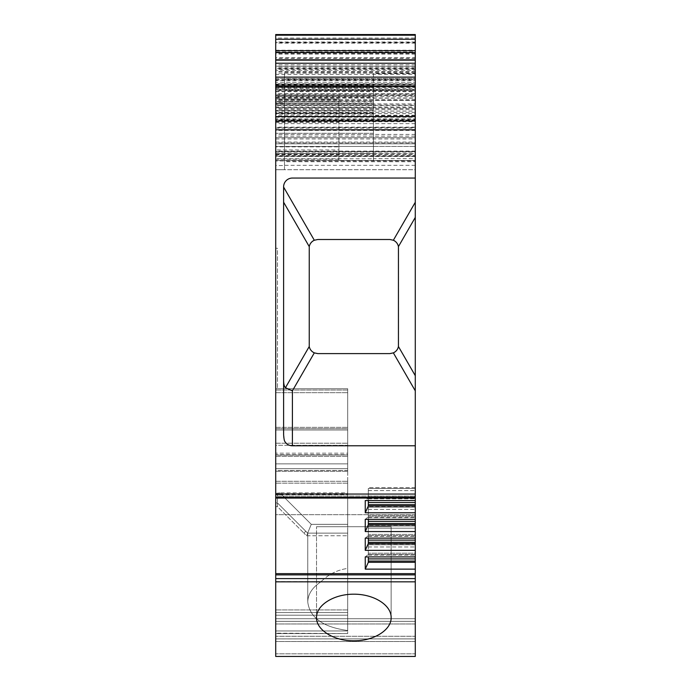 <?xml version="1.0" encoding="UTF-8"?>
<svg xmlns="http://www.w3.org/2000/svg" width="691" height="691" viewBox="0 0 691 691"><rect width="100%" height="100%" fill="white"/><g stroke="black" fill="none" stroke-linecap="round" stroke-linejoin="round"><path stroke-width="0.52" stroke-dasharray="3.46 2.59" d="M415.282 514.691L275.718 514.691L275.718 623.973L275.718 514.691L415.282 514.691L415.282 623.973L415.282 514.691M415.282 636.264L415.282 623.973L275.718 623.973L415.282 623.973L415.282 638.89L415.282 636.264L275.718 636.264L275.718 623.973L275.718 638.89L275.718 636.264L415.282 636.264M415.282 638.899L275.718 638.89L415.282 638.89L415.282 641.524L415.282 638.899L275.718 638.89L275.718 641.524L275.718 638.899L415.282 638.899M415.282 653.816L415.282 641.524L275.718 641.524L415.282 641.524L415.282 656.45L415.282 653.816L275.718 653.816L275.718 641.524L275.718 656.45L275.718 653.816L415.282 653.816M415.282 558.907L415.282 544.016L415.282 544.793L415.282 544.016L415.282 544.793L368.32 544.793L368.32 544.016L368.32 558.907L415.282 558.907L415.282 573.642L275.718 573.642L275.718 578.6L415.282 578.6L415.282 656.45L275.718 656.45L415.282 656.45L275.718 656.45L275.718 581.839L275.718 633.578L347.694 633.578L347.694 612.563L347.694 615.189L275.718 615.189L275.718 612.563L275.718 615.197L347.694 615.197L347.694 633.578L275.718 633.181L275.718 581.969L321.142 581.597C328.545 574.29 337.398 569.885 347.694 568.399L347.694 481.307L347.694 568.399C337.286 569.902 328.372 574.376 320.935 581.805L275.718 581.805L275.718 454.972L347.694 454.972L275.718 455.153M415.282 578.6L415.282 574.877L275.718 574.877M415.282 573.642L415.282 574.877M415.282 556.903L415.282 544.793L415.282 553.18L368.32 553.18L415.282 553.18L415.282 554.424L368.32 554.424L368.32 544.793L415.282 544.793L368.32 544.793L415.282 544.793L415.282 556.903L365.254 556.903L368.32 554.424L365.254 556.903L365.254 569.134L368.32 562.301L368.32 554.424L415.282 554.424L415.282 556.903L415.282 550.347L365.254 550.347L368.32 543.523L368.32 525.238L368.32 528.166L415.282 528.166L415.282 526.006L415.282 536.397L415.282 525.238L415.282 538.125L365.254 538.125L368.32 535.637L365.254 538.125L365.254 550.347M415.282 521.342L415.282 506.451L415.282 507.229L415.282 506.451L415.282 507.229L368.32 507.229L368.32 521.342L415.282 521.342L415.282 538.125L415.282 535.637L368.32 535.637L415.282 535.637L415.282 534.402L368.32 534.402L415.282 534.402L415.282 528.166L368.32 528.166L368.32 535.637L368.32 526.006L415.282 526.006L368.32 526.006L415.282 526.006L415.282 525.238L415.282 526.006L368.32 526.006L368.32 525.238L368.32 540.12L415.282 540.12L415.282 550.347M415.282 540.12L415.282 538.125M415.282 519.347L415.282 507.229L415.282 515.616L368.32 515.616L415.282 515.616L415.282 516.859L368.32 516.859L368.32 507.229L415.282 507.229L368.32 507.229L415.282 507.229L415.282 519.347L365.254 519.347L368.32 516.859L365.254 519.347L365.254 531.569L368.32 524.745L368.32 516.859L415.282 516.859L415.282 519.347L415.282 512.782L365.254 512.782L368.32 505.959L368.32 500.56M415.282 505.959L368.32 505.959L368.32 498.833L368.32 502.556L415.282 502.556L415.282 512.782M415.282 502.556L415.282 488.442L415.282 500.56L365.254 500.56L368.32 498.073L365.254 500.56L365.254 512.782M275.718 498.064L415.282 498.073L415.282 496.838L368.32 496.838L368.32 488.442L368.32 498.073L368.32 496.838L415.282 496.838L415.282 488.442L368.32 488.442L415.282 488.442L368.32 488.442L368.32 487.673L368.32 498.833L368.32 488.442L415.282 488.442L415.282 487.673L415.282 500.56L415.282 496.052L415.282 498.064L415.282 497.295L275.718 497.295L275.718 498.064L275.718 496.052L275.718 498.064L275.718 497.295L415.282 497.295L275.718 497.295L275.718 494.056L415.282 494.056L415.282 497.295M415.282 390.838L415.282 375.697L398.439 346.528C397.783 349.465 396.098 351.572 393.36 352.868L415.282 390.838L415.282 494.056M415.282 217.423L415.282 202.282L393.36 240.243C396.09 241.539 397.783 243.655 398.439 246.592L415.282 217.423L415.282 375.697M275.718 128.137L415.282 128.137L415.282 143.823L415.282 136.162L275.718 136.162L275.718 121.003L275.718 129.778L415.282 129.778L415.282 121.003L415.282 202.282M415.282 160.943L415.282 169.718L275.718 169.718L284.493 169.718L284.493 165.52L275.718 165.52L275.718 169.718L275.718 160.943L415.282 160.943L415.282 112.227L415.282 160.502L415.282 155.622L275.718 155.622L275.718 160.502L338.918 160.502L338.918 146.863L275.718 146.863L275.718 149.964L338.918 149.964M415.282 165.33L284.493 165.33L284.493 169.718L415.282 169.718L415.282 161.729L284.493 161.729L284.493 72.728L284.493 90.538L415.282 90.538L415.282 79.232L284.493 79.232M415.282 58.381L275.718 58.381L275.718 68.331L415.282 68.331L415.282 42.004L415.282 161.729M275.718 91.376L415.282 91.376L415.282 94.788L275.718 94.788L275.718 83.749L415.282 83.749L415.282 72.728L415.282 79.232M275.718 79.664L415.282 79.733L415.282 77.193L275.718 77.193L275.718 87.455L415.282 87.455L415.282 93.795L415.282 89.398L275.718 89.398L275.718 102.95L284.493 102.95L284.493 90.538M415.282 68.331L415.282 89.398M415.282 59.556L275.718 59.556L415.282 59.556M415.282 83.749L415.282 86.34L275.718 86.34M415.282 91.376L415.282 86.34M415.282 94.788L415.282 100.359L275.718 100.359L275.718 96.386L415.282 96.386M338.918 159.215L275.718 159.215L275.718 160.502L275.718 153.687L415.282 153.687L415.282 100.359M415.282 153.687L415.282 64.824L415.282 73.6L373.416 73.6L373.416 101.542L275.718 101.542L275.718 160.502L275.718 99.055L275.718 146.863M415.282 123.637L275.718 123.637L275.718 127.507L415.282 127.507L415.282 155.622M415.282 127.507L415.282 119.526L275.718 119.526L275.718 85.822L415.282 85.822L415.282 89.795L275.718 89.795M415.282 129.778L275.718 129.778L415.282 129.778L415.282 121.003L275.718 121.003L275.718 119.526M275.718 105.023L415.282 105.023L415.282 107.805L275.718 107.805L275.718 85.909L275.718 121.746L275.718 120.459L415.282 120.459L415.282 52.533L415.282 73.6L373.416 73.6L373.416 87.429L275.718 87.429L275.718 64.824L275.718 87.429M415.282 120.459L415.282 118.861L275.718 118.861M275.718 91.687L415.282 91.687L415.282 118.861M415.282 91.687L415.282 85.909L415.282 90.461L275.718 90.037L415.282 89.752M275.718 88.396L415.282 88.396L415.282 85.909L275.718 85.909L415.282 85.909L415.282 86.617L275.718 86.617L275.718 85.909L275.718 86.617L415.282 86.617L415.282 90.037M415.282 88.396L415.282 93.734L275.718 93.734M415.282 105.023L415.282 93.734M415.282 107.805L415.282 119.914L275.718 119.914L275.718 156.114L275.718 146.457L415.282 146.457L415.282 143.823L415.282 146.457L275.718 146.457L275.718 143.823L275.718 146.457L415.282 146.457L275.718 146.457L275.718 113.099L373.416 113.099L373.416 101.542M275.718 154.611L338.918 154.611L338.918 160.502L275.718 160.502L275.718 156.114L415.282 156.114L415.282 160.502L415.282 119.914M415.282 142.942L275.718 142.942L275.718 156.114L415.282 156.114L415.282 95.565L275.718 95.565L275.718 97.958L415.282 97.958M275.718 87.455L275.718 90.512L415.282 90.512L415.282 95.565M415.282 87.455L415.282 84.319L275.718 84.319M275.718 80.026L415.282 80.026L415.282 84.319M415.282 80.026L415.282 78.506L275.718 78.549M415.282 79.664L415.282 78.549M415.282 77.193L415.282 74.412L275.718 74.412L275.718 70.24L415.282 70.24L415.282 74.412M415.282 70.24L415.282 66.215L275.718 66.215L275.718 70.24M275.718 34.55L275.718 38.048L415.282 38.048L415.282 66.215M415.282 38.048L415.282 34.55M275.718 50.262L415.282 50.262L415.282 52.585L415.282 51.851L275.718 51.851L275.718 50.21L275.718 51.851M415.282 50.262L415.282 51.851M415.282 80.545L415.282 84.043L275.718 84.043L275.718 80.545L415.282 80.545L415.282 77.116L275.718 77.116L275.718 84.734L415.282 84.734L415.282 98.131L275.718 98.131L275.718 84.734M415.282 84.043L415.282 85.822M275.718 111.052L415.282 111.052L415.282 89.795M415.282 111.052L415.282 113.644L275.718 113.644M275.718 117.245L415.282 117.245L415.282 113.644M415.282 117.245L415.282 119.526M415.282 128.137L415.282 121.003L275.718 121.003L275.718 113.099L373.416 113.099L373.416 146.457L275.718 146.457M415.282 136.162L415.282 103.892L275.718 103.892L275.718 105.412L415.282 105.412L275.718 105.412L275.718 106.932L415.282 106.932M275.718 98.131L275.718 100.48L415.282 100.48L415.282 103.892M415.282 100.48L415.282 98.131M275.718 79.646L415.282 79.646L415.282 84.734M415.282 79.646L415.282 77.116M415.282 498.073L415.282 500.56M415.282 504.715L368.32 504.715M368.32 540.12L368.32 542.28L415.282 542.28L368.32 542.28L368.32 543.523L415.282 543.523M415.282 151.087L415.282 66.284L415.282 153.972L415.282 151.087L275.718 151.087L275.718 153.972L275.718 66.284L275.718 151.087M347.694 428.67L347.694 471.288L347.694 470.511L275.718 470.511L275.718 471.288L275.718 427.358L275.718 470.511L347.694 470.511L347.694 453.184L275.718 453.184L347.694 453.184L347.694 427.358L347.694 429.992L347.694 427.358L347.694 428.67L275.718 428.67L275.718 427.358L275.718 429.992L347.694 429.992L275.718 429.992L275.718 471.288L275.718 428.67L347.694 428.67M347.694 468.653L347.694 429.992L347.694 471.288L347.694 468.653L275.718 468.653L347.694 468.653M275.718 101.802L338.918 101.802L338.918 99.055L338.918 101.948L275.718 101.948M338.918 154.611L338.918 101.948M275.718 122.471L338.918 122.471L338.918 146.863M338.918 122.471L338.918 120.83L275.718 120.83M338.918 101.802L338.918 120.83M347.694 454.972L347.694 390.044L275.718 390.044L347.694 390.044L347.694 388.722L275.718 388.722L275.718 392.678L275.718 388.722L347.694 388.722L347.694 392.678L347.694 388.722L275.718 388.722L275.718 390.044L275.718 388.722L277.471 388.722L277.471 248.276L275.718 248.276L277.471 248.276L277.471 388.722L275.718 388.722L275.718 248.276L275.718 388.722L347.694 388.722L347.694 454.704L275.718 454.704L275.718 443.225L275.718 454.972M279.924 494.721L347.694 494.721L347.694 492.856L279.924 492.856L279.924 494.721L277.773 494.575L281.652 494.721L311.278 524.339L307.642 533.124L311.278 524.339L347.694 524.339L347.694 533.124L307.754 533.124L347.694 533.124L347.694 568.399L347.694 533.124L307.642 533.124L347.694 533.124L347.694 493.633L280.563 493.633L311.278 524.339L347.694 524.339L347.694 494.721M283.612 380.145L283.612 433.361L284.407 440.651C286.074 443.907 288.734 445.617 292.397 445.781C288.734 445.617 286.074 443.907 284.407 440.651C286.074 443.907 288.734 445.617 292.397 445.781L292.397 390.838L285.452 387.711C284.251 386.623 283.638 384.101 283.612 380.145L283.612 186.838C284.148 181.517 287.076 178.589 292.397 178.053A8.776 8.776 0 0 0 283.612 186.838L283.612 202.221L283.612 186.838C284.148 181.517 287.076 178.589 292.397 178.053L415.282 178.053M415.282 115.216L373.416 115.216L373.416 158.628L415.282 158.628M275.718 87.671L373.416 87.671L373.416 103.443L275.718 103.443L373.416 103.443L373.416 87.429M373.416 87.671L373.416 85.045L275.718 85.045M373.416 96.947L373.416 95.747L373.416 97.181L275.718 97.181L275.718 95.747L275.718 96.947L373.416 96.947L373.416 85.045M373.416 97.181L373.416 107.649L275.718 107.649L275.718 104.877L373.416 104.877M373.416 158.757L373.416 160.502L275.718 160.502L275.718 158.757L373.416 158.757L373.416 107.649M373.416 115.216L373.416 158.628M275.718 96.947L275.718 160.502L415.282 160.502L275.718 160.502L275.718 156.114L275.718 160.502L415.282 160.502L373.416 160.502L373.416 146.457M284.493 165.33L284.493 161.729M284.493 165.52L284.493 102.95M284.493 72.719L415.282 72.728M368.32 521.342L368.32 524.745L415.282 524.745M368.32 523.502L415.282 523.502M368.32 558.907L368.32 562.301L415.282 562.301M275.718 159.215L275.718 149.964M338.918 99.055L275.718 99.055L338.918 99.055M275.718 97.181L275.718 104.877M275.718 158.757L275.718 107.649M347.694 492.856L347.694 392.678L347.694 445.298L275.718 445.298L275.718 463.877L275.718 392.678L347.694 392.678L275.718 392.678L275.718 445.298L347.694 445.298L347.694 463.877L275.718 463.877L275.718 494.773L277.773 494.575M275.718 630.952L275.718 615.197L275.718 633.578L275.718 630.952L347.694 630.952L275.718 630.952M320.684 581.969C312.254 587.592 307.944 594.26 307.754 601.965L307.754 533.124L347.694 533.124L307.754 533.124L307.754 601.965C309.758 617.659 323.068 627.178 347.694 630.503L347.694 533.124L347.694 630.503C323.068 627.178 309.758 617.659 307.754 601.965C307.953 594.174 312.341 587.454 320.935 581.805M347.694 454.704L347.694 455.153M275.718 443.225L347.694 443.225L275.718 443.225L275.718 390.044L275.718 443.225M275.718 454.704L275.718 581.969M347.694 493.633L347.694 463.877L275.718 463.877L275.718 493.979L280.563 493.633M284.493 93.795L415.282 93.795M373.416 133.294L275.718 133.294L373.416 133.294M373.416 110.465L275.718 110.465L373.416 110.465M275.718 165.52L275.718 102.95M279.501 494.575L277.445 494.773L277.445 502.927L307.642 533.124L306.554 535.758L307.642 533.124L347.694 533.124L347.694 609.928L275.718 609.928L347.694 609.928L347.694 612.563L275.718 612.563L275.718 609.928L275.718 612.563L347.694 612.563L347.694 533.124L307.642 533.124L277.445 502.927L277.445 493.979M277.445 494.773L275.718 494.773L275.718 502.927L277.445 502.927L277.445 506.65L277.445 502.927L307.642 533.124L277.445 502.927L275.718 502.927L275.718 493.979M368.32 561.066L415.282 561.066M368.32 546.952L415.282 546.952L368.32 546.952M368.32 509.388L415.282 509.388L368.32 509.388M368.32 490.601L415.282 490.601L368.32 490.601M275.718 573.642L275.718 496.052L415.282 496.052L275.718 496.052L275.718 497.295M415.282 445.781L292.397 445.781M275.718 100.48L275.718 103.892M415.282 112.391L275.718 112.391L275.718 106.932M275.718 112.391L275.718 115.656L415.282 115.656M415.282 120.528L275.718 120.528L275.718 115.656M275.718 136.162L275.718 120.528M275.718 137.682L415.282 137.682L275.718 137.682M415.282 109.575L275.718 109.575M415.282 99.668L275.718 99.668M275.718 84.043L275.718 85.822M275.718 80.545L275.718 77.116M275.718 38.048L275.718 66.215M275.718 77.193L275.718 74.412M275.718 90.512L275.718 95.565M275.718 142.942L275.718 97.958M275.718 151.726L415.282 151.726L275.718 151.726M275.718 107.805L275.718 119.914M275.718 95.496L415.282 95.496M275.718 120.459L275.718 57.776L415.282 57.776M415.282 54.123L275.718 54.123L275.718 52.533L275.718 57.776M415.282 53.414L275.718 53.414L275.718 54.123M415.282 69.23L275.718 69.23L275.718 53.414M275.718 69.23L275.718 101.542M373.416 112.227L275.718 112.227M275.718 160.943L275.718 121.003L275.718 129.778L275.718 127.144L415.282 127.144M275.718 123.637L275.718 127.144M275.718 121.003L415.282 121.003M275.718 127.507L275.718 155.622M415.282 108.47L275.718 108.47L275.718 100.359M275.718 153.687L275.718 108.47M275.718 94.788L275.718 96.386M275.718 83.749L275.718 82.281L415.282 82.281L284.493 82.264M415.282 43.179L275.718 43.179L275.718 82.281M275.718 43.179L275.718 42.004L275.718 42.592L415.282 42.592M275.718 58.381L275.718 42.592M275.718 68.331L275.718 89.398M275.718 129.778L275.718 494.056M415.282 531.569L365.254 531.569M368.32 542.28L415.282 542.28M415.282 569.134L365.254 569.134M275.718 578.6L275.718 581.839L415.282 581.839M283.612 202.221L309.24 246.592C309.888 243.655 311.581 241.539 314.31 240.243L283.612 187.08M312.038 351.417A8.776 8.776 0 0 0 317.851 353.611A8.776 8.776 0 0 1 309.076 344.835L309.076 248.276A8.776 8.776 0 0 1 309.24 246.592L309.076 248.276A8.776 8.776 0 0 1 317.851 239.501L389.828 239.501A8.776 8.776 0 0 1 393.36 240.243L389.828 239.501L317.851 239.501L314.31 240.243A8.776 8.776 0 0 1 317.851 239.501L389.828 239.501A8.776 8.776 0 0 1 398.603 248.276L398.439 246.592A8.776 8.776 0 0 0 397.455 243.94M292.397 390.838L314.31 352.868L317.851 353.611L389.828 353.611L393.36 352.868A8.776 8.776 0 0 1 389.828 353.611A8.776 8.776 0 0 0 398.603 344.835L398.603 248.276L398.603 344.835A8.776 8.776 0 0 1 398.439 346.528L398.603 248.276A8.776 8.776 0 0 0 398.439 246.592M314.31 352.868C311.589 351.581 309.896 349.465 309.24 346.528A8.776 8.776 0 0 1 309.076 344.835L309.24 346.528L285.452 387.711M277.445 502.927L275.718 502.927L275.718 506.65L275.718 502.927L277.445 502.927M275.718 533.124L275.718 609.928L275.718 533.124M353.835 640.799C333.9 641.067 316.115 629.95 316.53 617.495C316.383 605.022 333.874 594.087 353.835 594.182C373.796 594.087 391.296 605.022 391.141 617.495C391.564 629.95 373.779 641.067 353.835 640.799M316.53 526.715L391.141 526.715L316.53 526.715L391.141 526.715L316.53 526.715L316.53 617.495L316.53 526.715M393.36 352.868A8.776 8.776 0 0 0 397.221 349.577M310.458 243.543A8.776 8.776 0 0 0 309.361 246.048M309.076 344.835L309.076 248.276L309.076 344.835M389.828 353.611L317.851 353.611L389.828 353.611M275.718 456.362L347.694 456.362L275.718 456.362M373.416 102.009L275.718 102.009M279.924 492.856L275.718 493.357M347.694 483.173L275.718 483.173L347.694 483.173M275.718 481.307L347.694 481.307L275.718 481.307M347.694 388.722L275.718 388.722L347.694 388.722M321.142 581.597L275.718 581.597M373.416 156.114L275.718 156.114M373.416 153.592L275.718 153.592M373.416 114.214L275.718 114.214M275.718 612.563L347.694 612.563L275.718 612.563M415.282 618.704L275.718 618.704L415.282 618.704M275.718 621.339L415.282 621.339L275.718 621.339M368.32 555.184L415.282 555.184L368.32 555.184M368.32 536.397L415.282 536.397L368.32 536.397M368.32 517.619L415.282 517.619L368.32 517.619M368.32 498.833L415.282 498.833L368.32 498.833M275.718 142.07L415.282 142.07M415.282 143.823L275.718 143.823L415.282 143.823M415.282 130.426L275.718 130.426M415.282 73.082L275.718 73.082M275.718 154.361L415.282 154.361M415.282 87.092L275.718 87.092M415.282 66.267L275.718 66.267M415.282 71.7L275.718 71.7M415.282 68.824L275.718 68.824M415.282 156.434L275.718 156.434M415.282 94.002L275.718 94.002M415.282 656.45L275.718 656.45M275.718 152.098L415.282 152.098M415.282 71.467L275.718 71.467M415.282 67.329L275.718 67.329M415.282 134.443L275.718 134.443M275.718 138.943L415.282 138.943M306.554 535.758L347.694 535.758L306.554 535.758L303.919 533.124L306.554 535.758M303.919 533.124L305.776 531.258L303.919 533.124L277.445 506.65L275.718 506.65L277.445 506.65L303.919 533.124M275.718 427.358L347.694 427.358L275.718 427.358M275.718 471.288L347.694 471.288L275.718 471.288M338.918 160.502L415.282 160.502M373.416 95.747L275.718 95.747M347.694 633.578L275.718 633.578L347.694 633.578M305.776 531.258L307.642 533.124L347.694 533.124M415.282 544.016L368.32 544.016L415.282 544.016M415.282 525.238L368.32 525.238L415.282 525.238M415.282 506.451L368.32 506.451L415.282 506.451M415.282 487.673L368.32 487.673L415.282 487.673M275.718 50.21L415.282 50.21M275.718 79.733L415.282 79.733M275.718 78.506L415.282 78.506M415.282 85.909L275.718 85.909M415.282 90.461L275.718 90.461M275.718 121.746L415.282 121.746M415.282 52.533L275.718 52.533M415.282 64.824L275.718 64.824M415.282 42.004L275.718 42.004M275.718 153.972L415.282 153.972M415.282 66.284L275.718 66.284M391.141 526.715L391.141 617.495L391.141 526.715"/><path stroke-width="1.04" d="M415.282 34.55L415.282 35.189L275.718 35.189L275.718 34.55L415.282 34.55M275.718 77.116L415.282 77.116L415.282 85.891L275.718 85.891L275.718 39.24L415.282 39.24L415.282 35.189M415.282 39.24L415.282 50.668L275.718 50.668M275.718 60.143L415.282 60.143L415.282 50.668M415.282 60.143L415.282 63.227L275.718 63.227M415.282 77.116L415.282 63.227M415.282 121.003L275.718 121.003L275.718 116.615L415.282 116.615L415.282 121.003L275.718 121.003L275.718 129.778L415.282 129.778L415.282 121.003L275.718 121.003M415.282 85.891L415.282 116.615M415.282 202.282L415.282 217.423L398.439 246.592C397.783 243.655 396.098 241.539 393.36 240.243L415.282 202.282L415.282 129.778M398.439 246.592L398.439 346.528L415.282 375.697L415.282 217.423M415.282 375.697L415.282 390.838L393.36 352.868C396.09 351.581 397.783 349.465 398.439 346.528A8.776 8.776 0 0 1 397.221 349.577M415.282 497.295L415.282 573.642L275.718 573.642L275.718 497.295L415.282 497.295L415.282 390.838M415.282 573.642L415.282 656.45L275.718 656.45L415.282 656.45L275.718 656.45L275.718 574.877L415.282 574.877M415.282 558.907L368.32 558.907L368.32 556.903L368.32 562.301L365.254 569.134L365.254 556.903L415.282 556.903M368.32 558.907L368.32 562.301L415.282 562.301M415.282 540.12L368.32 540.12L368.32 538.125L368.32 543.523L365.254 550.347L365.254 538.125L415.282 538.125M368.32 540.12L368.32 543.523L415.282 543.523M415.282 521.342L368.32 521.342L368.32 519.347L368.32 524.745L365.254 531.569L365.254 519.347L415.282 519.347M368.32 521.342L368.32 524.745L415.282 524.745M368.32 500.56L368.32 505.959L365.254 512.782L365.254 500.56L415.282 500.56M415.282 502.556L368.32 502.556L368.32 505.959L415.282 505.959M415.282 445.781L292.397 445.781A8.776 8.776 90 0 1 284.407 440.651A17.551 8.776 -90 0 1 283.612 433.361L283.612 186.838A8.776 8.776 0 0 1 292.397 178.053L415.282 178.053M283.612 380.145C283.638 384.101 284.251 386.623 285.452 387.711L292.397 390.838L292.397 445.781M415.282 581.839L275.718 581.839M275.718 573.642L275.718 574.877M415.282 569.134L365.254 569.134M368.32 561.066L415.282 561.066M415.282 550.347L365.254 550.347M368.32 542.28L415.282 542.28M415.282 531.569L365.254 531.569M368.32 523.502L415.282 523.502M415.282 512.782L365.254 512.782M368.32 504.715L415.282 504.715M275.718 497.295L275.718 129.778M415.282 494.056L275.718 494.056M275.718 85.891L275.718 116.615M415.282 52.585L275.718 52.585M275.718 39.24L275.718 35.189M285.452 387.711L309.24 346.528C309.888 349.465 311.581 351.572 314.31 352.868L292.397 390.838M312.038 351.417A8.776 8.776 0 0 1 309.24 346.528L309.24 246.592L283.612 202.213M283.612 187.08L314.31 240.243C311.589 241.539 309.896 243.655 309.24 246.592A8.776 8.776 0 0 1 309.361 246.048M310.458 243.543A8.776 8.776 0 0 1 314.31 240.243L317.851 239.501L389.828 239.501L393.36 240.243A8.776 8.776 0 0 1 397.455 243.94M353.835 640.799C333.9 641.067 316.115 629.95 316.53 617.495C316.383 605.022 333.874 594.087 353.835 594.182C373.796 594.087 391.296 605.022 391.141 617.495C391.564 629.95 373.779 641.067 353.835 640.799M393.36 352.868L389.828 353.611L317.851 353.611L314.31 352.868M415.282 578.6L275.718 578.6M415.282 498.064L275.718 498.064"/></g></svg>
